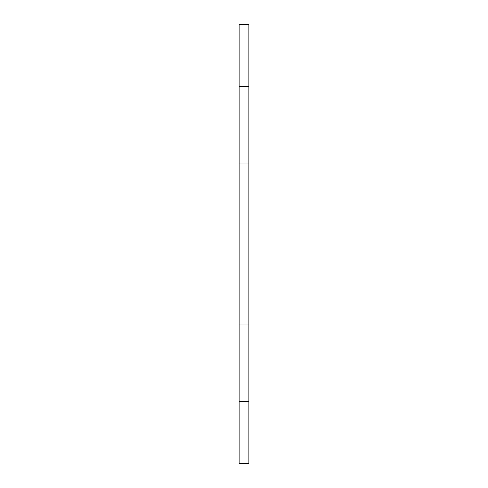 <?xml version="1.0" encoding="UTF-8"?>
<svg xmlns="http://www.w3.org/2000/svg" width="488" height="488" viewBox="0 0 488 488"><rect width="100%" height="100%" fill="white"/><g stroke="black" fill="none" stroke-linecap="round" stroke-linejoin="round"><path stroke-width="0.73" d="M248.88 401.648L248.88 463.6L239.12 463.6L239.12 24.4L248.88 24.4L248.88 401.648L239.12 401.648M248.88 86.352L239.12 86.352M248.88 163.98L239.12 163.98M248.88 324.02L239.12 324.02"/></g></svg>
